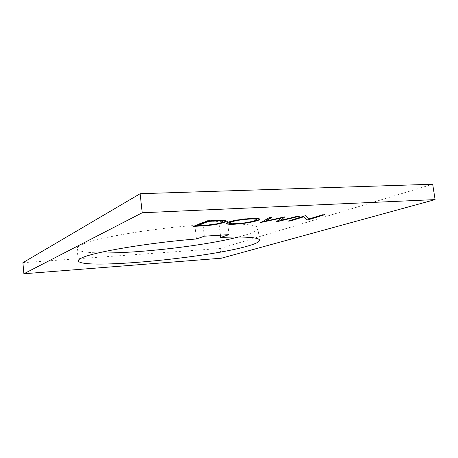 <?xml version="1.0" encoding="UTF-8"?>
<svg xmlns="http://www.w3.org/2000/svg" width="458" height="458" viewBox="0 0 458 458"><rect width="100%" height="100%" fill="white"/><g stroke="black" fill="none" stroke-linecap="round" stroke-linejoin="round"><path stroke-width="0.34" stroke-dasharray="2.29 1.72" d="M204.36 236.185L202.711 222.359L194.868 225.456C146.898 228.903 91.583 238.853 80.597 245.276C77.917 246.662 76.761 247.887 77.133 248.934C78.427 251.265 85.543 252.581 98.476 252.89M238.469 237.004L246.547 234.714C254.957 232.051 258.736 229.716 257.877 227.7C255.999 224.723 243.078 223.533 219.107 224.122L227.386 221.042L202.711 222.359M220.453 235.177L219.107 224.122M229.057 234.633L227.386 221.042M194.868 225.456L196.459 238.973M22.9 262.692L220.212 248.488L221.397 258.209M220.212 248.488L432.678 184.236M289.216 220.813L288.265 221.117M288.231 220.865L305.005 215.787M304.971 215.523L305.492 215.758M305.457 215.5L308.744 219.079M308.709 218.827L322.38 214.871M322.346 214.619L324.648 214.75M324.608 214.499L323.6 214.808M261.054 222.325L260.465 222.662M260.436 222.411L269.218 217.665M269.184 217.395L271.743 217.533M271.709 217.264L271.193 217.561M265.165 220.979L284.853 216.84M284.819 216.577L285.202 216.823M285.168 216.56L284.79 216.857M280.657 220.109L297.94 216.153M297.906 215.895L300.339 216.027M300.305 215.77L298.937 216.102M276.804 221.5L276.512 221.769M276.477 221.517L280.994 217.876M226.384 223.327L226.384 223.298C226.178 222.931 226.807 222.479 228.267 221.947L228.302 222.216M228.267 221.947C233.866 220.132 241.44 218.895 250.984 218.226L251.018 218.495M250.984 218.226C256.154 217.968 259.033 218.174 259.629 218.85L259.657 219.107M229.275 222.886C229.847 223.452 232.28 223.619 236.591 223.395C244.051 222.897 250.165 221.93 254.917 220.487L256.692 219.514M194.364 226.08L193.568 226.389M193.539 226.126L207.508 220.905M207.474 220.624L222.244 220.304M222.21 220.029C224.466 220.08 225.72 220.309 225.971 220.704L226 220.968M197.507 225.439L209.306 224.672C214.733 224.082 218.718 223.315 221.26 222.365L222.909 221.432M77.133 248.934L78.278 260.608M257.877 227.7L259.428 239.797"/><path stroke-width="0.69" d="M220.727 237.41L229.057 234.633L204.36 236.185L196.459 238.973C148.421 242.751 92.922 252.215 81.845 257.888C79.142 259.119 77.969 260.184 78.324 261.077C82.743 269.796 208.247 257.9 247.967 245.986C256.423 243.57 260.241 241.503 259.428 239.797C257.608 237.29 244.709 236.494 220.727 237.41L220.453 235.177M98.476 252.89C134.698 253.846 204.039 245.935 238.469 237.004M235.217 224.185C229.99 224.46 227.054 224.254 226.412 223.561C226.212 223.195 226.842 222.748 228.302 222.216C233.901 220.407 241.469 219.164 251.018 218.495C256.188 218.237 259.068 218.443 259.663 219.119C259.881 219.525 259.119 220.029 257.379 220.619C251.654 222.365 244.263 223.556 235.217 224.185L235.183 223.928C229.996 224.202 227.065 223.996 226.389 223.315M435.1 199.602L142.215 212.764L23.89 273.764L221.397 258.209L435.1 199.602L432.678 184.236L140.131 193.711L22.9 262.692L23.89 273.764M303.608 216.84L290.521 220.991L288.265 221.117L305.005 215.787L305.492 215.758L308.744 219.079L322.38 214.871L324.648 214.75L307.398 220.052L306.9 220.075L303.574 216.582L290.521 220.991M260.802 222.645L269.218 217.665L271.743 217.533L265.199 221.237L284.853 216.84L280.691 220.367L297.94 216.153L300.339 216.027L276.838 221.752L281.029 218.14L260.779 222.485M223.836 222.491C218.655 224.248 211.527 225.382 202.442 225.897L193.568 226.389L207.508 220.905L222.244 220.304C224.5 220.355 225.754 220.579 226.006 220.979C226.178 221.409 225.451 221.912 223.836 222.491L223.802 222.227C218.626 223.985 211.493 225.118 202.413 225.634L194.364 226.08M142.215 212.764L140.131 193.711M290.492 220.739L289.216 220.813M323.6 214.808L307.398 220.052M307.364 219.806L306.9 220.075M306.866 219.829L303.574 216.582M271.193 217.561L265.199 221.237M284.79 216.857L280.691 220.367M298.937 216.102L276.861 221.489M261.054 222.325L281.029 218.14M259.657 219.107L257.379 220.619M257.344 220.355C251.619 222.107 244.234 223.298 235.183 223.928M256.692 219.514L256.663 219.302C256.068 218.769 253.675 218.598 249.484 218.798C241.698 219.33 235.464 220.332 230.798 221.809L229.286 222.972M254.951 220.745C256.308 220.281 256.892 219.892 256.698 219.565C256.102 219.033 253.709 218.867 249.518 219.067C241.732 219.6 235.498 220.601 230.826 222.073L229.309 223.149C229.876 223.71 232.315 223.882 236.626 223.653C244.085 223.161 250.194 222.187 254.951 220.745M226 220.968L223.802 222.227M222.909 221.432L222.909 221.203C222.662 220.848 221.454 220.659 219.296 220.647L208.642 221.071L197.507 225.439L209.34 224.935C214.768 224.346 218.752 223.578 221.294 222.628L222.943 221.477C222.697 221.117 221.489 220.933 219.33 220.922L208.676 221.346L197.535 225.708M78.278 260.608L78.324 261.077"/></g></svg>
